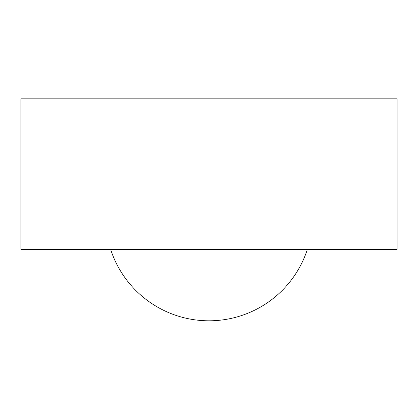 <?xml version="1.0" encoding="UTF-8"?>
<svg xmlns="http://www.w3.org/2000/svg" width="418" height="418" viewBox="0 0 418 418"><rect width="100%" height="100%" fill="white"/><g stroke="black" fill="none" stroke-linecap="round" stroke-linejoin="round"><path stroke-width="0.63" d="M397.1 98.852L20.9 98.852L20.9 249.332L397.1 249.332L397.1 98.852M307.387 249.332A103.455 103.455 0 0 1 110.613 249.332A103.455 103.455 0 0 0 307.387 249.332"/></g></svg>
